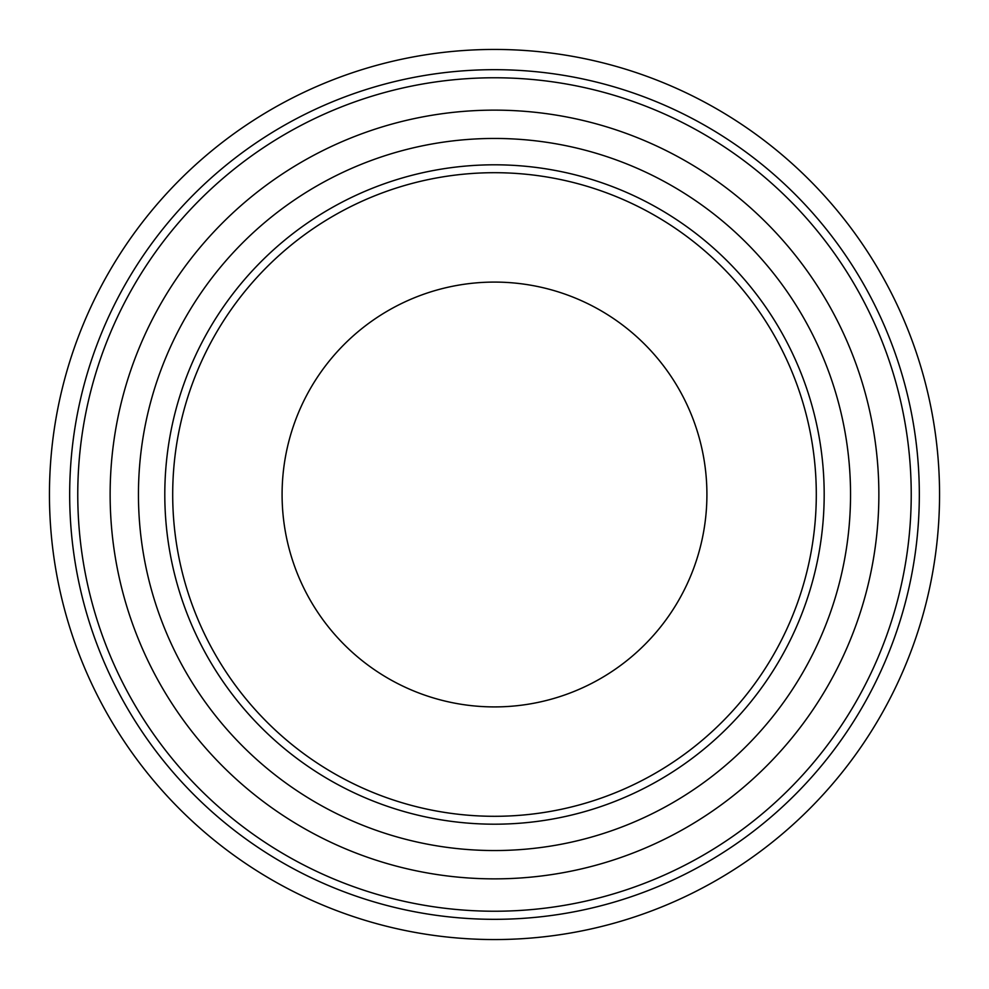 <?xml version="1.0" encoding="UTF-8"?>
<svg xmlns="http://www.w3.org/2000/svg" width="989" height="989" viewBox="0 0 989 989"><rect width="100%" height="100%" fill="white"/><g stroke="black" fill="none" stroke-linecap="round" stroke-linejoin="round"><path stroke-width="1.48" d="M939.55 494.5A445.05 445.05 0 0 0 271.975 109.074A445.05 445.05 0 0 0 271.975 879.926A445.05 445.05 0 0 0 939.55 494.5M706.912 494.5A212.412 212.412 0 0 0 388.294 310.546A212.412 212.412 0 0 0 388.294 678.454A212.412 212.412 0 0 0 706.912 494.5M878.862 494.5A384.362 384.362 0 0 0 302.325 161.627A384.362 384.362 0 0 0 302.325 827.373A384.362 384.362 0 0 0 878.862 494.5M824.183 494.5A329.683 329.683 0 0 0 329.658 208.976A329.683 329.683 0 0 0 329.658 780.024A329.683 329.683 0 0 0 824.183 494.5M850.54 494.5A356.04 356.04 0 0 0 316.48 186.155A356.04 356.04 0 0 0 316.48 802.845A356.04 356.04 0 0 0 850.54 494.5M919.325 494.5A424.825 424.825 0 0 0 282.088 126.592A424.825 424.825 0 0 0 282.088 862.408A424.825 424.825 0 0 0 919.325 494.5M911.228 494.5A416.728 416.728 0 0 0 286.13 133.602A416.728 416.728 0 0 0 286.13 855.398A416.728 416.728 0 0 0 911.228 494.5M816.296 494.5A321.796 321.796 0 0 0 333.602 215.812A321.796 321.796 0 0 0 333.602 773.188A321.796 321.796 0 0 0 816.296 494.5"/></g></svg>
